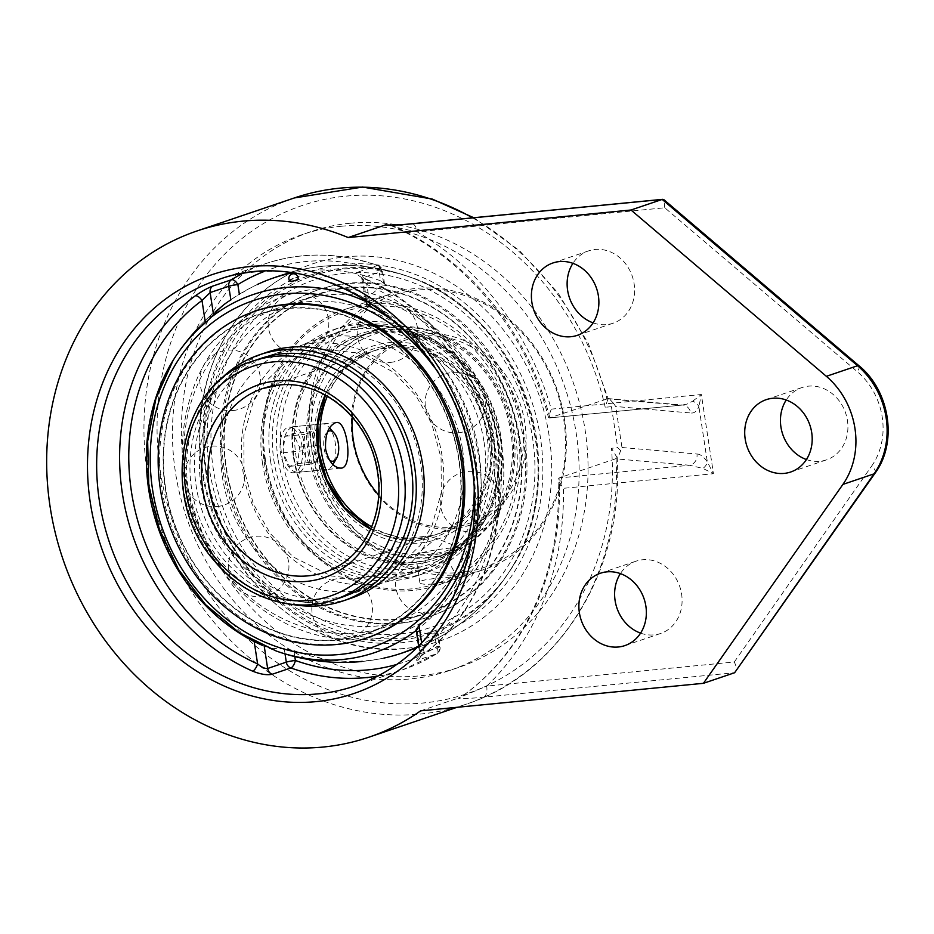 <?xml version="1.0" encoding="UTF-8"?>
<svg xmlns="http://www.w3.org/2000/svg" width="934" height="934" viewBox="0 0 934 934"><rect width="100%" height="100%" fill="white"/><g stroke="black" fill="none" stroke-linecap="round" stroke-linejoin="round"><path stroke-width="0.7" stroke-dasharray="4.67 3.5" d="M350.098 223.238A230.079 200.051 -108.7 0 0 310.835 231.679A230.079 200.051 -108.7 0 0 188.82 491.658A230.079 200.051 -108.7 0 0 419.354 675.889A230.079 200.051 -108.7 0 0 458.617 667.448A230.079 200.051 -108.7 0 0 580.633 407.469A230.079 200.051 -108.7 0 0 350.098 223.238M341.167 226.273A230.079 200.051 71.3 0 1 571.701 410.505A230.079 200.051 71.3 0 1 449.686 670.484A230.079 200.051 71.3 0 1 410.423 678.913A230.079 200.051 71.3 0 1 179.888 494.681A230.079 200.051 71.3 0 1 301.904 234.703A230.079 200.051 71.3 0 1 341.167 226.273M202.468 469.475A199.012 173.047 71.3 0 1 283.866 276.943A199.012 173.047 71.3 0 1 539.677 397.02A199.012 173.047 71.3 0 1 409.676 647.927A199.012 173.047 71.3 0 1 405.753 648.359A199.012 173.047 71.3 0 1 202.468 469.475M620.736 450.678L617.701 447.69L611.42 406.675L613.486 403.313L615.716 406.5L621.986 447.514L618.425 456.294L617.07 457.59L611.49 448.297L617.701 447.69M621.986 447.514L696.951 453.994A9.702 8.943 -85.1 0 1 689.584 465.249L615.448 458.839L617.07 457.59M613.486 403.313L609.692 399.18L608.046 398.608L605.209 407.271A257.609 223.985 -108.7 0 0 234.294 245.035A257.609 223.985 -108.7 0 0 300.386 676.952A257.609 223.985 -108.7 0 0 611.49 448.297M859.023 365.789A9.702 2.709 -49.6 0 1 857.284 371.639L664.774 207.768L417.194 231.877A277.013 240.855 71.3 0 1 551.27 409.139L548.41 417.288L549.379 417.965L608.046 398.608M606.248 398.736L680.384 405.146A9.702 8.943 -85.1 0 1 682.684 405.029L682.684 405.029A9.702 8.943 -85.1 0 1 690.681 412.98L615.716 406.5M391.218 225.071A267.311 232.426 -108.7 0 1 549.857 417.86L682.229 405.029L686.98 404.118L692.678 401.2A9.702 7.647 -159.9 0 1 698.889 406.664C696.834 411.334 694.102 413.435 690.681 412.98M692.678 401.2L701.352 394.522L698.889 406.664L707.342 461.921A9.702 6.468 -32.2 0 1 702.963 468.424L689.584 465.249L559.057 477.963L557.972 479.749L563.389 488.319A277.013 240.855 71.3 0 1 486.696 686.105L734.287 661.996C736.459 666.397 736.949 669.69 735.735 671.896M696.951 453.994C700.325 454.122 703.792 456.761 707.342 461.921L713.459 473.713L702.963 468.424M615.448 458.839L559.057 477.963A267.311 232.426 -108.7 0 1 462.505 696.04L462.213 696.134C525.2 651.605 562.723 567.428 557.972 479.749M483.614 697.184A9.702 4.693 84.4 0 0 486.696 686.105L457.975 698.188C462.482 698.795 471.028 698.469 483.614 697.184L734.614 672.737M664.774 207.768L663.934 199.713M390.377 224.72C390.202 226.472 406.594 229.601 417.194 231.877A9.702 4.693 84.4 0 0 411.707 223.763L411.614 223.775M389.139 225.012L390.143 225.059M420.604 710.856L457.975 698.188M640.584 633.135A38.189 33.204 -108.7 0 0 660.618 633.486A38.189 33.204 -108.7 0 0 680.863 590.335A38.189 33.204 -108.7 0 0 642.604 559.758A38.189 33.204 -108.7 0 0 636.089 561.159A38.189 33.204 -108.7 0 0 620.398 573.616M806.416 459.54A38.189 33.204 -108.7 0 0 826.45 459.878A38.189 33.204 -108.7 0 0 846.694 416.727A38.189 33.204 -108.7 0 0 808.435 386.151A38.189 33.204 -108.7 0 0 801.921 387.552A38.189 33.204 -108.7 0 0 786.23 400.009M593.102 322.86A38.189 33.204 -108.7 0 0 613.136 323.199A38.189 33.204 -108.7 0 0 633.38 280.048A38.189 33.204 -108.7 0 0 595.121 249.471A38.189 33.204 -108.7 0 0 588.607 250.872A38.189 33.204 -108.7 0 0 572.916 263.33M344.693 268.957A187.664 163.17 71.3 0 1 419.238 280.679A187.664 163.17 71.3 0 1 514.844 562.618A187.664 163.17 71.3 0 1 342.183 632.049A187.664 163.17 71.3 0 1 209.496 469.475A187.664 163.17 71.3 0 1 344.693 268.957M378.188 675.982A214.33 186.356 -108.7 0 0 402.869 669.725A214.33 186.356 -108.7 0 0 436.622 653.753L417.965 660.069C414.941 660.957 416.564 659.135 422.845 654.594A214.33 186.356 -108.7 0 0 495.697 457.053A214.33 186.356 -108.7 0 0 365.416 279.301C357.944 275.997 355.667 273.522 358.574 271.887L377.219 265.56A214.33 186.356 -108.7 0 0 265.209 263.773A214.33 186.356 -108.7 0 0 241.813 273.825M417.965 660.069A6.795 5.908 -108.7 0 0 420.639 653.578C419.074 653.847 419.67 651.932 422.413 647.834A6.795 3.234 -126.6 0 1 423.289 654.36A6.795 3.234 -126.6 0 1 423.277 654.372A6.795 3.234 -126.6 0 1 422.845 654.594M416.167 630.065L417.218 631.221L420.639 653.578L419.728 653.298L418.432 658.213L423.277 654.372C473.643 617.654 502.877 550.313 498.954 480.963C495.697 395.082 440.463 310.882 366.373 279.301A6.795 2.615 -66.2 0 1 366.805 284.426L362.941 280.118L362.439 278.869L363.116 277.69A6.795 5.908 -108.7 0 0 358.574 271.887M365.416 279.301A6.795 2.615 -66.2 0 1 366.373 279.301L361.423 276.546L365.638 299.814M263.843 271.584A207.535 180.449 71.3 0 1 379.029 270.86A6.795 0.665 171.3 0 1 382.566 270.907A6.795 0.665 171.3 0 1 381.772 271.362A6.795 5.908 71.3 0 0 377.219 265.56A6.795 2.767 -70.4 0 1 378.13 265.536A6.795 2.767 -70.4 0 1 379.029 270.86L380.558 280.83L384.551 283.866L383.862 285.033L381.772 271.362L363.116 277.69L366.537 300.036L365.976 302.091M230.838 299.709L239.349 294.222M420.639 653.578L439.284 647.25L437.194 633.567L438.104 633.836L435.022 636.766L436.552 646.748A6.795 3.292 -121.9 0 1 436.96 653.59A6.795 3.292 -121.9 0 1 436.622 653.753A6.795 5.908 71.3 0 0 439.284 647.25A6.795 0.665 -8.7 0 0 440.089 646.795A6.795 0.665 -8.7 0 0 436.552 646.748A207.535 180.449 71.3 0 1 397.043 664.366M294.794 656.602L293.86 650.519L284.205 648.465L285.045 653.917M264.24 646.246L262.302 645.371M380.558 280.83A198.242 172.37 -108.7 0 0 307.368 270.673A198.242 172.37 -108.7 0 0 291.898 272.985M419.238 280.679A198.568 198.568 0 0 0 257.27 284.543A198.242 172.37 -108.7 0 0 239.396 294.584M264.229 646.118A178.09 86.197 84.4 0 0 284.205 648.465M366.537 300.036A178.09 86.197 -95.6 0 1 383.862 285.033M397.183 323.689A187.664 163.17 71.3 0 1 471.18 541.907M437.194 633.567A178.09 86.197 -95.6 0 1 417.218 631.221M293.86 650.519A198.242 172.37 -108.7 0 0 383.944 658.073A198.568 198.568 0 0 0 514.844 562.618M418.455 646.188A198.242 172.37 -108.7 0 0 435.022 636.766M270.358 355.2A126.09 109.64 -108.7 0 0 199.724 473.433A126.09 109.64 -108.7 0 0 286.458 593.335A126.09 109.64 -108.7 0 0 351.347 594.024A126.09 109.64 -108.7 0 0 421.981 475.803A126.09 109.64 -108.7 0 0 335.236 355.889A126.09 109.64 -108.7 0 0 270.358 355.2L260.901 358.411A126.09 109.64 -108.7 0 0 190.267 476.632A126.09 109.64 -108.7 0 0 277.013 596.546A126.09 109.64 -108.7 0 0 341.891 597.235L372.876 586.727A126.09 109.64 -108.7 0 0 442.202 456.621A126.09 109.64 -108.7 0 0 313.404 343.28A126.09 109.64 -108.7 0 0 291.887 347.903A126.09 109.64 -108.7 0 0 228.55 502.527A126.09 109.64 -108.7 0 0 372.876 586.727M217.178 382.858A129.978 113.014 -108.7 0 0 191.692 505.317A129.978 113.014 -108.7 0 0 276.254 600.2A129.978 113.014 -108.7 0 0 292.307 604.415M344.833 315.342A168.669 146.661 -108.7 0 0 166.742 424.024A168.669 146.661 -108.7 0 0 279.57 632.972A168.669 146.661 -108.7 0 0 457.672 524.289A168.669 146.661 -108.7 0 0 344.833 315.342M256.757 310.648A172.65 150.117 -108.7 0 0 160.041 472.534A172.65 150.117 -108.7 0 0 278.799 636.708A172.65 150.117 -108.7 0 0 367.646 637.665M267.638 352.025A129.978 113.014 -108.7 0 0 194.832 473.888A129.978 113.014 -108.7 0 0 284.24 597.491A129.978 113.014 -108.7 0 0 351.114 598.204M493.561 439.202A126.09 109.64 71.3 0 1 424.234 569.308A126.09 109.64 71.3 0 1 273.919 460.59A126.09 109.64 71.3 0 1 343.245 330.484A126.09 109.64 71.3 0 1 493.561 439.202M270.545 460.917A129.978 113.014 71.3 0 1 342.007 326.807A129.978 113.014 71.3 0 1 496.935 438.875A129.978 113.014 71.3 0 1 425.484 572.986A129.978 113.014 71.3 0 1 270.545 460.917M484.116 442.412A126.09 109.64 71.3 0 1 414.789 572.519A126.09 109.64 71.3 0 1 264.474 463.801A126.09 109.64 71.3 0 1 333.8 333.683A126.09 109.64 71.3 0 1 484.116 442.412M519.841 439.26A168.669 146.661 71.3 0 1 398.328 619.487A168.669 146.661 71.3 0 1 226.04 467.864A168.669 146.661 71.3 0 1 347.553 287.637A168.669 146.661 71.3 0 1 519.841 439.26M523.309 438.922A172.65 150.117 71.3 0 1 428.379 617.07A172.65 150.117 71.3 0 1 222.572 468.203A172.65 150.117 71.3 0 1 317.49 290.054A172.65 150.117 71.3 0 1 523.309 438.922M224.032 467.712A172.65 150.117 71.3 0 1 318.949 289.563A172.65 150.117 71.3 0 1 524.756 438.42A172.65 150.117 71.3 0 1 429.838 616.568A172.65 150.117 71.3 0 1 224.032 467.712M262.571 463.626A129.978 113.014 71.3 0 1 334.022 329.515A129.978 113.014 71.3 0 1 488.961 441.584A129.978 113.014 71.3 0 1 417.498 575.694A129.978 113.014 71.3 0 1 262.571 463.626M322.183 468.039A22.906 11.091 84.4 0 0 326.783 469.51A22.906 11.091 84.4 0 0 332.516 465.109A22.906 11.091 84.4 0 0 328.815 427.107A22.906 11.091 84.4 0 0 326.935 425.367A22.906 11.091 84.4 0 0 322.335 423.896A22.906 11.091 84.4 0 0 313.299 443.101A22.906 11.091 84.4 0 0 322.183 468.039M329.527 460.205A15.271 7.39 -95.6 0 1 323.771 445.822A15.271 7.39 -95.6 0 1 327.624 431.742M293.673 428.613A22.906 11.091 84.4 0 0 289.085 427.142A22.906 11.091 84.4 0 0 280.048 446.347A22.906 11.091 84.4 0 0 288.933 471.285A22.906 11.091 84.4 0 0 293.521 472.744A22.906 11.091 84.4 0 0 302.558 453.539A22.906 11.091 84.4 0 0 293.673 428.613M313.088 431.578L319.51 445.203L317.677 461.629L309.434 464.42L303.001 450.795L304.834 434.368L313.088 431.578L293.124 433.516L284.882 436.318L283.049 452.745L289.482 466.37L297.724 463.568L299.557 447.141L293.124 433.516M299.557 447.141L319.51 445.203M297.724 463.568L317.677 461.629M289.482 466.37L309.434 464.42M283.049 452.745L303.001 450.795M284.882 436.318L304.834 434.368M427.725 557.855A117.17 101.876 71.3 0 1 310.322 464.035A117.17 101.876 71.3 0 1 372.456 331.64A117.17 101.876 71.3 0 1 392.443 327.344A117.17 101.876 71.3 0 1 509.847 421.164A117.17 101.876 71.3 0 1 447.713 553.558A117.17 101.876 71.3 0 1 427.725 557.855M428.671 554.422A114.158 99.261 -108.7 0 0 489.007 377.581A114.158 99.261 -108.7 0 0 316.789 394.358A114.158 99.261 -108.7 0 0 428.671 554.422M460.777 363.513A117.17 101.876 -108.7 0 0 378.433 332.095A117.17 101.876 -108.7 0 0 358.434 336.392A117.17 101.876 -108.7 0 0 296.3 468.786A117.17 101.876 -108.7 0 0 413.704 562.607A117.17 101.876 -108.7 0 0 433.691 558.31A117.17 101.876 -108.7 0 0 484.162 516.315L493.035 495.954L496.608 481.862L498.499 467.175L498.686 452.313L497.25 437.707L494.238 423.242L489.568 408.812L483.298 394.86L475.558 381.761L460.777 363.513A123.09 107.025 -108.7 0 0 335.96 337.419A123.09 107.025 -108.7 0 0 282.103 458.454A123.09 107.025 -108.7 0 0 370.868 565.595A123.09 107.025 -108.7 0 0 484.162 516.315M278.087 459.178A126.09 109.64 71.3 0 1 347.413 329.072A126.09 109.64 71.3 0 1 497.717 437.789A126.09 109.64 71.3 0 1 428.391 567.907A126.09 109.64 71.3 0 1 278.087 459.178M462.575 449.709A126.09 109.64 71.3 0 1 393.249 579.816A126.09 109.64 71.3 0 1 248.923 495.615A126.09 109.64 71.3 0 1 312.26 340.992A126.09 109.64 71.3 0 1 333.777 336.368A126.09 109.64 71.3 0 1 462.575 449.709M212.076 316.556A189.065 164.396 -108.7 0 0 176.082 355.632L176.082 355.632A189.065 164.396 -108.7 0 0 149.51 489.521A189.065 164.396 -108.7 0 0 276.266 651.033M416.225 630.462A189.065 164.396 -108.7 0 0 478.838 457.45A189.065 164.396 -108.7 0 0 365.894 301.542M289.505 280.83A4.483 1.249 165.2 0 1 289.902 279.966A4.483 1.249 165.2 0 1 295.716 277.958A4.483 1.249 165.2 0 1 298.156 278.542M342.509 268.245A189.065 164.396 71.3 0 1 408.882 276.686A189.065 164.396 71.3 0 1 408.987 276.721A189.065 164.396 71.3 0 1 509.053 572.087L509.053 572.087A189.065 164.396 71.3 0 1 335.551 632.633A189.065 164.396 71.3 0 1 206.309 470.269A189.065 164.396 71.3 0 1 342.509 268.245M165.657 488.424A168.26 146.299 71.3 0 1 258.169 314.805A168.26 146.299 71.3 0 1 458.746 459.89A168.26 146.299 71.3 0 1 366.233 633.509A168.26 146.299 71.3 0 1 165.657 488.424M519.479 439.295A168.26 146.299 71.3 0 1 426.978 612.914A168.26 146.299 71.3 0 1 226.39 467.829A168.26 146.299 71.3 0 1 318.903 294.21A168.26 146.299 71.3 0 1 519.479 439.295M307.053 301.799A168.26 146.299 71.3 0 1 478.932 453.037A168.26 146.299 71.3 0 1 386.419 626.667A168.26 146.299 71.3 0 1 193.828 514.295A168.26 146.299 71.3 0 1 278.344 307.963A168.26 146.299 71.3 0 1 307.053 301.799M327.425 294.887A168.26 146.299 -108.7 0 0 298.728 301.052A168.26 146.299 -108.7 0 0 214.201 507.384A168.26 146.299 -108.7 0 0 406.792 619.756A168.26 146.299 -108.7 0 0 499.305 446.137A168.26 146.299 -108.7 0 0 327.425 294.887M327.332 396.203A96.996 84.34 71.3 0 1 374.487 350.612A96.996 84.34 71.3 0 1 490.117 434.24A96.996 84.34 71.3 0 1 436.785 534.33A96.996 84.34 71.3 0 1 371.627 526.823M339.054 500.787A98.934 86.021 -108.7 0 0 478.862 501.441A98.934 86.021 -108.7 0 0 427.9 351.126A98.934 86.021 -108.7 0 0 317.315 436.68M378.737 495.16A96.996 84.34 -108.7 0 0 468.915 523.437A96.996 84.34 -108.7 0 0 522.246 423.347A96.996 84.34 -108.7 0 0 406.617 339.719A96.996 84.34 -108.7 0 0 352.235 417.008M309.446 452.056A117.17 101.876 -108.7 0 0 449.114 553.08A117.17 101.876 -108.7 0 0 513.537 432.185A117.17 101.876 -108.7 0 0 373.869 331.161A117.17 101.876 -108.7 0 0 309.446 452.056M264.637 459.656A145.494 126.51 -108.7 0 0 438.069 585.104A145.494 126.51 -108.7 0 0 518.066 434.975A145.494 126.51 -108.7 0 0 344.623 309.528A145.494 126.51 -108.7 0 0 264.637 459.656M265.419 459.797A143.556 124.817 71.3 0 1 434.24 319.241A143.556 124.817 71.3 0 1 471.67 563.832A143.556 124.817 71.3 0 1 265.419 459.797M293.463 457.065A119.108 103.569 -108.7 0 0 464.595 543.39A119.108 103.569 -108.7 0 0 433.539 340.443A119.108 103.569 -108.7 0 0 293.463 457.065M311.057 443.919A145.494 126.51 71.3 0 1 391.042 293.79A145.494 126.51 71.3 0 1 564.475 419.238A145.494 126.51 71.3 0 1 484.489 569.366A145.494 126.51 71.3 0 1 311.057 443.919M431.987 584.077C446.219 582.676 465.844 575.659 465.12 575.636L453.41 576.815C439.143 578.029 418.666 579.5 419.868 582.559C420.382 584.1 424.433 584.614 431.987 584.077M292.214 426.978C285.384 430.574 282.43 439.354 283.364 453.305C286.154 465.599 290.988 471.939 297.864 472.324C311.092 472.534 305.336 424.211 293.428 426.721L292.214 426.978M500.157 436.727A117.17 101.876 71.3 0 1 435.734 557.621A117.17 101.876 71.3 0 1 296.066 456.598A117.17 101.876 71.3 0 1 360.477 335.691A117.17 101.876 71.3 0 1 500.157 436.727M313.649 443.452A143.556 124.817 -108.7 0 0 519.899 547.476A143.556 124.817 -108.7 0 0 482.469 302.896A143.556 124.817 -108.7 0 0 313.649 443.452M352.503 439.657A98.934 86.021 71.3 0 1 468.856 342.79A98.934 86.021 71.3 0 1 494.658 511.353A98.934 86.021 71.3 0 1 352.503 439.657M449.021 548.2A22.895 2.253 171.3 0 1 460.579 548.048A22.895 2.253 171.3 0 1 460.941 548.363A22.895 2.253 171.3 0 1 427.609 555.461A22.895 2.253 171.3 0 1 415.688 555.286A22.895 2.253 171.3 0 1 415.945 554.878A22.895 2.253 171.3 0 1 449.021 548.2M611.42 406.675L605.209 407.271M616.066 458.571A267.311 232.426 71.3 0 1 466.031 704.248A267.311 232.426 71.3 0 1 160.076 525.737A267.311 232.426 71.3 0 1 294.35 197.95M472.557 217.844A267.311 232.426 71.3 0 1 606.89 398.584M551.27 409.139L701.352 394.522L713.459 473.713L563.389 488.319M875.123 473.106A9.702 4.04 35 0 0 871.714 465.996A66.676 57.978 -108.7 0 0 857.284 371.639M734.287 661.996L871.714 465.996M205.492 469.872A192.264 167.174 -108.7 0 0 481.722 609.201A192.264 167.174 -108.7 0 0 431.601 281.624A192.264 167.174 -108.7 0 0 205.492 469.872M384.551 283.866L382.566 270.907A6.795 6.795 0 0 0 378.13 265.536C339.754 252.192 302.114 251.596 265.209 263.773L217.26 280.037A214.33 186.356 71.3 0 1 472.744 464.84A214.33 186.356 71.3 0 1 354.908 685.988L402.869 669.725L436.96 653.59A6.795 6.795 0 0 0 440.089 646.795L438.104 633.836M369.537 302.289L366.805 284.426A207.535 180.449 71.3 0 1 492.954 456.551A207.535 180.449 71.3 0 1 422.413 647.834L421.654 642.884M389.408 342.591A101.841 88.555 71.3 0 1 493.432 434.147A101.841 88.555 71.3 0 1 420.067 542.958A101.841 88.555 71.3 0 1 316.031 451.414A101.841 88.555 71.3 0 1 389.408 342.591M253.254 361.003A126.09 109.64 -108.7 0 0 183.928 491.109A126.09 109.64 -108.7 0 0 334.244 599.826M370.635 529.123A96.996 84.34 -108.7 0 0 433.609 535.404A96.996 84.34 -108.7 0 0 486.941 435.326A96.996 84.34 -108.7 0 0 387.867 348.137A96.996 84.34 -108.7 0 0 371.312 351.686A96.996 84.34 -108.7 0 0 325.149 394.977M279.149 385.006A96.996 84.34 71.3 0 1 378.223 472.184A96.996 84.34 71.3 0 1 324.904 572.273L433.609 535.404L402.239 538.848L370.775 528.819M434.065 366.91A183.297 159.375 71.3 0 1 474.157 485.155M345.346 273.253A183.297 159.375 -108.7 0 0 213.302 469.113A183.297 159.375 -108.7 0 0 400.523 633.859A183.297 159.375 -108.7 0 0 532.578 438.011A183.297 159.375 -108.7 0 0 345.346 273.253M310.835 231.679L301.904 234.703M458.617 667.448L449.686 670.484M607.695 398.549L682.684 405.029L549.379 417.965M617.14 456.843C624.718 568.421 560.774 673.869 466.031 704.248L456.995 707.318M473.748 217.727L519.409 250.592L558.228 293.218L588.35 343.549L608.314 399.098M390.949 225.561C465.295 257.224 526.683 331.757 548.41 417.288M624.893 645.592L660.618 633.486M600.364 573.266L636.089 561.159M790.724 471.997L826.45 459.878M766.195 399.67L801.921 387.552M577.41 335.318L613.136 323.199M552.881 262.991L588.607 250.872M283.866 276.943C222.876 311.606 189.088 391.731 201.954 469.814C215.672 575.974 315.727 662.299 409.676 647.927M418.607 646.024L419.728 653.298M226.063 303.06A198.568 198.568 0 0 0 170.303 365.101M345.066 638.774A30.308 30.308 0 0 0 366.793 590.977A30.308 30.308 0 0 0 314.536 596.067A30.308 30.308 0 0 0 345.066 638.774M473.538 531.82A30.308 30.308 0 0 0 495.253 484.01A30.308 30.308 0 0 0 442.996 489.101A30.308 30.308 0 0 0 473.538 531.82M390.412 362.404A30.308 30.308 0 0 0 412.139 314.606A30.308 30.308 0 0 0 359.882 319.697A30.308 30.308 0 0 0 390.412 362.404M233.08 410.528A30.308 30.308 0 0 0 254.795 362.731A30.308 30.308 0 0 0 202.538 367.821A30.308 30.308 0 0 0 233.08 410.528M217.33 506.508A30.308 30.308 0 0 0 239.046 458.711A30.308 30.308 0 0 0 186.788 463.801A30.308 30.308 0 0 0 217.33 506.508M301.437 353.624A30.308 30.308 0 0 0 323.152 305.815A30.308 30.308 0 0 0 270.895 310.905A30.308 30.308 0 0 0 301.437 353.624M458.384 432.781A30.308 30.308 0 0 0 480.099 384.983A30.308 30.308 0 0 0 427.842 390.073A30.308 30.308 0 0 0 458.384 432.781M428.788 613.171A30.308 30.308 0 0 0 450.503 565.374A30.308 30.308 0 0 0 398.246 570.452A30.308 30.308 0 0 0 428.788 613.171M261.555 596.651A30.308 30.308 0 0 0 283.282 548.853A30.308 30.308 0 0 0 231.025 553.944A30.308 30.308 0 0 0 261.555 596.651M351.347 594.024L341.891 597.235M414.789 572.519L424.234 569.308M333.8 333.683L343.245 330.484M428.379 617.07L429.838 616.568M317.49 290.054L318.949 289.563M417.498 575.694L425.484 572.986M334.022 329.515L342.007 326.807M329.574 427.97L328.815 427.107M332.889 464.478L332.516 465.109M322.335 423.896L289.085 427.142M326.783 469.51L293.521 472.744M372.456 331.64L358.434 336.392M447.713 553.558L433.691 558.31M393.249 579.816L428.391 567.907M312.26 340.992L347.413 329.072M305.044 353.18L283.329 364.423L265.104 382.134L253.184 401.97L243.867 434.987L244.043 469.639L253.336 503.858L270.276 533.536L293.369 557.049L330.998 575.893L356.123 578.823L380.103 574.538L401.818 563.295L420.031 545.584L431.963 525.749L441.28 492.732L441.093 458.08L431.8 423.861L415.875 395.537L394.311 372.689L358.516 353.075L323.351 349.258L305.044 353.18M260.913 358.399L291.887 347.903M262.606 388.556L371.312 351.686L344.319 368.054L325.441 395.14M408.94 276.709A198.568 198.568 0 0 0 176.082 355.632L173.14 360.326M361.82 661.494A198.568 198.568 0 0 0 509.053 572.087C576.5 477.087 520.203 311.069 408.882 276.686M366.233 633.509L386.419 626.667M258.169 314.805L278.344 307.963M406.792 619.756L426.978 612.914M298.728 301.052L318.903 294.21M317.478 288.91C262.477 293.685 213.746 332.843 193.84 386.828C177.869 430.924 178.336 475.92 195.229 521.802C218.719 585.151 276.849 633.299 339.194 638.774C452.581 654.652 537.879 519 490.408 407.236C463.976 333.111 389.49 280.725 317.478 288.91M436.785 534.33L468.915 523.437M374.487 350.612L406.617 339.719M438.069 585.104L484.489 569.366M344.623 309.528L391.042 293.79M373.869 331.161L360.477 335.691M449.114 553.08L435.734 557.621M460.579 548.048L436.248 538.299L415.945 554.878M465.12 575.636L460.941 548.363M419.856 582.559L415.688 555.286M336.462 422.53L293.428 426.721M340.898 468.132L297.864 472.324"/><path stroke-width="1.4" d="M703.43 683.314L420.604 710.856A267.311 232.426 71.3 0 1 368.755 737.241A267.311 232.426 71.3 0 1 62.8 558.73A267.311 232.426 71.3 0 1 197.062 230.943A267.311 232.426 71.3 0 1 242.677 221.148A267.311 232.426 71.3 0 1 348.172 237.551L385.555 224.884C390.062 225.491 398.608 225.152 411.193 223.88L662.194 199.432L857.564 365.743A9.702 2.709 -49.6 0 1 859.023 365.789L663.934 199.713L662.194 199.432L630.999 210.01L826.368 376.32A76.378 66.407 71.3 0 1 842.912 484.407L703.43 683.314L734.614 672.737L875.123 473.106C897.819 442.366 889.88 390.844 859.023 365.789M390.143 225.059L385.555 224.884M662.685 199.327L411.707 223.763A9.702 4.693 84.4 0 0 411.696 223.763A9.702 4.693 84.4 0 0 411.193 223.88M620.398 573.616A38.189 33.204 -108.7 0 0 640.584 633.135M786.23 400.009A38.189 33.204 -108.7 0 0 806.416 459.54M572.916 263.33A38.189 33.204 -108.7 0 0 593.102 322.86M348.172 237.551L630.999 210.01M606.878 571.865A38.189 33.204 71.3 0 1 645.137 602.442A38.189 33.204 71.3 0 1 624.893 645.592A38.189 33.204 71.3 0 1 581.182 620.094A38.189 33.204 71.3 0 1 600.364 573.266A38.189 33.204 71.3 0 1 606.878 571.865M772.71 398.269A38.189 33.204 71.3 0 1 810.969 428.846A38.189 33.204 71.3 0 1 790.724 471.997A38.189 33.204 71.3 0 1 747.013 446.499A38.189 33.204 71.3 0 1 766.195 399.67A38.189 33.204 71.3 0 1 772.71 398.269M559.396 261.59A38.189 33.204 71.3 0 1 597.655 292.167A38.189 33.204 71.3 0 1 577.41 335.318A38.189 33.204 71.3 0 1 533.699 309.819A38.189 33.204 71.3 0 1 552.881 262.991A38.189 33.204 71.3 0 1 559.396 261.59M241.813 273.825A214.33 186.356 -108.7 0 0 231.445 279.756L212.789 286.084C207.827 287.905 201.966 291.175 195.206 295.88A214.33 186.356 -108.7 0 0 122.366 493.409A214.33 186.356 -108.7 0 0 252.635 671.161C260.563 674.313 267.077 675.352 272.191 674.266L290.848 667.95A214.33 186.356 -108.7 0 0 378.188 675.982M252.635 671.161A6.795 2.615 113.8 0 0 257.597 663.887C261.73 667.308 265.081 668.837 267.649 668.475A6.795 5.908 -108.7 0 0 272.191 674.266M212.789 286.084A6.795 5.908 -108.7 0 0 210.127 292.587L201.989 300.479A6.795 3.234 53.4 0 0 195.206 295.88M262.302 645.371L254.188 641.6A187.664 163.17 71.3 0 1 170.303 365.101A187.664 163.17 71.3 0 1 205.398 322.767L213.547 314.933L210.127 292.587L228.783 286.259A6.795 0.665 171.3 0 1 237.866 284.601A207.535 180.449 71.3 0 1 263.843 271.584M365.638 299.814L366.49 303.468L370.214 306.714A187.664 163.17 71.3 0 1 397.183 323.689M471.18 541.907A187.664 163.17 71.3 0 1 419.004 625.546L416.155 629.714L418.607 646.024M291.898 272.985A198.242 172.37 -108.7 0 0 257.27 284.543M230.873 299.942A178.09 86.197 84.4 0 0 226.063 303.06A178.09 86.197 84.4 0 0 213.547 314.933M383.944 658.073A198.242 172.37 -108.7 0 0 418.455 646.188M334.244 599.826A126.09 109.64 -108.7 0 0 403.57 469.72A126.09 109.64 -108.7 0 0 274.771 356.379A126.09 109.64 -108.7 0 0 253.254 361.003C179.223 382.368 157.391 497.588 214.551 561.03C244.766 598.087 293.813 614.14 334.244 599.826L341.891 597.235A126.09 109.64 -108.7 0 0 412.524 479.002A126.09 109.64 -108.7 0 0 325.791 359.1A126.09 109.64 -108.7 0 0 260.901 358.411M292.307 604.415A129.978 113.014 -108.7 0 0 343.14 600.912A129.978 113.014 -108.7 0 0 415.945 479.049A129.978 113.014 -108.7 0 0 326.538 355.445A129.978 113.014 -108.7 0 0 259.664 354.733A129.978 113.014 -108.7 0 0 217.178 382.858M366.186 638.155L367.646 637.665A172.65 150.117 -108.7 0 0 464.361 475.78A172.65 150.117 -108.7 0 0 345.603 311.594A172.65 150.117 -108.7 0 0 256.757 310.648L255.297 311.15A172.65 150.117 -108.7 0 0 158.582 473.024A172.65 150.117 -108.7 0 0 277.351 637.21A172.65 150.117 -108.7 0 0 366.186 638.155A172.65 150.117 -108.7 0 0 462.902 476.27A172.65 150.117 -108.7 0 0 344.144 312.096A172.65 150.117 -108.7 0 0 255.297 311.15M343.14 600.912L351.114 598.204A129.978 113.014 -108.7 0 0 423.919 476.34A129.978 113.014 -108.7 0 0 334.524 352.737A129.978 113.014 -108.7 0 0 267.638 352.025L259.664 354.733M327.624 431.742A15.271 7.39 -95.6 0 1 334.045 432.991A15.271 7.39 -95.6 0 1 336.52 458.325A15.271 7.39 -95.6 0 1 329.632 460.275A15.271 7.39 -95.6 0 1 329.527 460.205M365.894 301.542A189.065 164.396 -108.7 0 0 285.711 287.509A189.065 164.396 -108.7 0 0 212.076 316.556M173.14 360.326L155.896 398.701L147.642 441.245L148.821 485.563L159.352 529.169L178.651 569.635L205.62 604.683L238.765 632.341L276.266 651.033A189.065 164.396 -108.7 0 0 342.626 659.474A189.065 164.396 -108.7 0 0 416.225 630.462M291.898 281.216A4.483 1.249 165.2 0 1 289.505 280.83A4.658 4.658 0 0 1 292.307 273.931A4.658 4.658 0 0 1 298.156 278.542A4.483 1.249 165.2 0 1 291.898 281.216M371.627 526.823A96.996 84.34 71.3 0 1 321.168 450.702A96.996 84.34 71.3 0 1 327.332 396.203M317.315 436.68A98.934 86.021 -108.7 0 0 318.564 451.169A98.934 86.021 -108.7 0 0 339.054 500.787M352.235 417.008A96.996 84.34 -108.7 0 0 353.286 439.809A96.996 84.34 -108.7 0 0 378.737 495.16M325.604 449.196C324.927 435.209 328.149 426.406 335.259 422.787L336.462 422.53C347.191 420.125 353.589 468.401 340.898 468.132C333.695 467.782 328.593 461.478 325.604 449.196M197.062 230.943L294.35 197.95A267.311 232.426 71.3 0 1 339.953 188.154A267.311 232.426 71.3 0 1 472.557 217.844M391.218 225.071A267.311 232.426 -108.7 0 0 390.377 224.72M826.368 376.32L857.564 365.743A76.378 66.407 71.3 0 1 874.096 473.83A9.702 4.04 35 0 0 875.123 473.106M842.912 484.407L874.096 473.83L734.614 672.737M90.329 502.842A221.113 192.264 -108.7 0 0 408.018 663.082A221.113 192.264 -108.7 0 0 350.367 286.341A221.113 192.264 -108.7 0 0 90.329 502.842M99.424 501.196A214.33 186.356 71.3 0 1 217.26 280.037C318.132 241.556 446.662 328.138 469.417 451.426C479.084 498.756 475.464 543.413 458.547 585.373C436.972 635.494 402.426 669.036 354.908 685.988A214.33 186.356 71.3 0 1 99.424 501.196M254.188 641.6L257.597 663.887A207.535 180.449 71.3 0 1 131.449 491.763A207.535 180.449 71.3 0 1 201.989 300.479L205.398 322.767M239.349 294.222L237.866 284.601A6.795 3.292 -121.9 0 0 231.445 279.756A6.795 5.908 -108.7 0 0 228.783 286.259L230.838 299.709M370.214 306.714L369.537 302.289M421.654 642.884L419.004 625.546M397.043 664.366A207.535 180.449 71.3 0 1 295.389 660.49A6.795 0.665 -8.7 0 0 286.306 662.148A6.795 5.908 -108.7 0 0 290.848 667.95A6.795 2.767 -70.4 0 0 295.389 660.49L294.794 656.602M285.045 653.917L286.306 662.148L267.649 668.475L264.24 646.246M325.149 394.977A96.996 84.34 -108.7 0 0 317.992 451.776A96.996 84.34 -108.7 0 0 370.635 529.123M262.606 388.556L278.892 385.053C319.907 379.951 364.517 415.023 375.503 461.91C381.189 485.26 379.741 507.267 371.16 527.943C361.33 550.021 345.907 564.801 324.904 572.273A96.996 84.34 71.3 0 1 209.274 488.645A96.996 84.34 71.3 0 1 262.606 388.556A96.996 84.34 71.3 0 1 279.149 385.006M276.149 381.002A101.841 88.555 -108.7 0 0 202.783 489.825A101.841 88.555 -108.7 0 0 306.807 581.368A101.841 88.555 -108.7 0 0 380.185 472.546A101.841 88.555 -108.7 0 0 276.149 381.002M273.23 361.913A121.245 105.425 71.3 0 1 397.078 470.899A121.245 105.425 71.3 0 1 309.738 600.445A121.245 105.425 71.3 0 1 185.889 491.471A121.245 105.425 71.3 0 1 273.23 361.913M474.157 485.155A183.297 159.375 71.3 0 1 328.009 655.119A183.297 159.375 71.3 0 1 152.569 489.708A183.297 159.375 71.3 0 1 284.613 293.86A183.297 159.375 71.3 0 1 434.065 366.91M294.35 197.95L362.579 187.057L432.232 199.059L473.748 217.727M390.949 225.549L389.139 225.012C385.789 225.094 397.662 225.292 411.696 223.775M368.755 737.241L456.995 707.318M334.045 432.991L329.574 427.97M336.52 458.325L332.889 464.478M253.254 361.003L260.913 358.399M325.441 395.14L317.805 424.666L318.751 452.64L326.865 479.842L344.541 507.582L370.775 528.819M276.266 651.033A198.568 198.568 0 0 0 361.82 661.494"/></g></svg>
